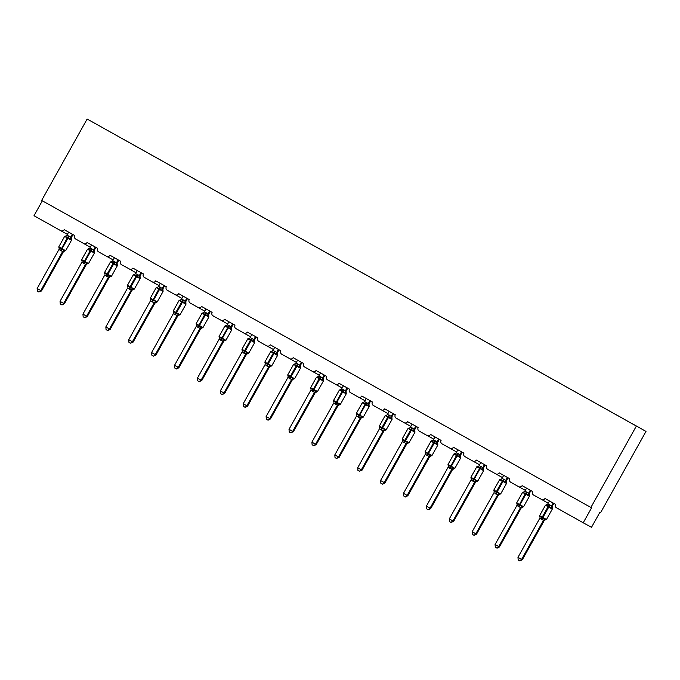 <?xml version="1.0" encoding="UTF-8"?>
<svg xmlns="http://www.w3.org/2000/svg" width="680" height="680" viewBox="0 0 680 680"><rect width="100%" height="100%" fill="white"/><g stroke="black" fill="none" stroke-linecap="round" stroke-linejoin="round"><path stroke-width="1.02" d="M646 431.409L600.516 512.796L599.828 512.414L591.481 527.34L583.227 522.767L591.575 507.833L590.886 507.45L636.369 426.062L646 431.409L87.142 119.025L636.369 426.062M583.227 522.767L556.512 507.833A2.567 2.525 119 0 1 555.56 504.364L544.994 498.457A2.567 2.525 -61 0 1 541.552 499.469A2.567 2.525 -61 0 0 541.552 499.469L533.613 495.031A2.567 2.525 119 0 1 532.669 491.563L522.096 485.656A2.567 2.525 -61 0 1 518.653 486.667A2.567 2.525 -61 0 1 518.644 486.667L510.723 482.231A2.567 2.525 119 0 1 509.771 478.762L499.205 472.855A2.567 2.525 -61 0 1 495.754 473.866A2.567 2.525 -61 0 0 495.754 473.866L487.823 469.429A2.567 2.525 119 0 1 486.871 465.962L476.306 460.054A2.567 2.525 -61 0 1 472.855 461.065L464.925 456.637A2.567 2.525 119 0 1 463.973 453.16L453.407 447.253A2.567 2.525 -61 0 1 449.964 448.264A2.567 2.525 -61 0 0 449.964 448.264L442.025 443.836A2.567 2.525 119 0 1 441.082 440.36L430.508 434.452A2.567 2.525 -61 0 1 427.065 435.472A2.567 2.525 -61 0 1 427.057 435.463L419.135 431.035A2.567 2.525 119 0 1 418.183 427.558L407.618 421.651A2.567 2.525 -61 0 1 404.166 422.671A2.567 2.525 -61 0 0 404.166 422.671L396.236 418.234A2.567 2.525 119 0 1 395.284 414.766L384.719 408.85A2.567 2.525 -61 0 1 381.276 409.87A2.567 2.525 -61 0 0 381.276 409.87L373.337 405.433A2.567 2.525 119 0 1 372.394 401.965L361.82 396.058A2.567 2.525 -61 0 1 358.377 397.069A2.567 2.525 -61 0 0 358.377 397.069L350.447 392.632A2.567 2.525 119 0 1 349.495 389.164L338.929 383.256A2.567 2.525 -61 0 1 335.478 384.268A2.567 2.525 -61 0 1 335.469 384.26L327.548 379.831A2.567 2.525 119 0 1 326.596 376.363L316.03 370.455A2.567 2.525 -61 0 1 312.579 371.467L304.649 367.03A2.567 2.525 119 0 1 303.697 363.562L293.131 357.654A2.567 2.525 -61 0 1 289.688 358.666A2.567 2.525 -61 0 0 289.688 358.666L281.75 354.229A2.567 2.525 119 0 1 280.806 350.761L270.232 344.853A2.567 2.525 -61 0 1 266.789 345.865A2.567 2.525 -61 0 0 266.789 345.865L258.859 341.428A2.567 2.525 119 0 1 257.907 337.96L247.341 332.052A2.567 2.525 -61 0 1 243.891 333.064A2.567 2.525 -61 0 1 243.882 333.064L235.96 328.635A2.567 2.525 119 0 1 235.008 325.159L224.442 319.251A2.567 2.525 -61 0 1 221 320.263A2.567 2.525 -61 0 0 221 320.263L213.061 315.834A2.567 2.525 119 0 1 212.118 312.358L201.543 306.45A2.567 2.525 -61 0 1 198.101 307.471A2.567 2.525 -61 0 1 198.093 307.462L190.17 303.034A2.567 2.525 119 0 1 189.219 299.557L178.653 293.649A2.567 2.525 -61 0 1 175.202 294.67A2.567 2.525 -61 0 0 175.202 294.67L167.271 290.232A2.567 2.525 119 0 1 166.319 286.764L155.754 280.857A2.567 2.525 -61 0 1 152.303 281.868A2.567 2.525 -61 0 0 152.303 281.868L144.373 277.431A2.567 2.525 119 0 1 143.42 273.964L132.855 268.056A2.567 2.525 -61 0 1 129.412 269.067A2.567 2.525 -61 0 0 129.412 269.067L121.473 264.63A2.567 2.525 119 0 1 120.53 261.162L109.956 255.255A2.567 2.525 -61 0 1 106.513 256.267A2.567 2.525 -61 0 0 106.513 256.267L98.583 251.829A2.567 2.525 119 0 1 97.631 248.361L87.066 242.454A2.567 2.525 -61 0 1 83.615 243.465A2.567 2.525 -61 0 0 83.615 243.465L75.684 239.028A2.567 2.525 119 0 1 74.732 235.56L64.166 229.653A2.567 2.525 -61 0 1 60.724 230.665A2.567 2.525 -61 0 0 60.724 230.665L67.405 234.371L60.724 230.673M171.479 166.141L126.65 141.075L171.462 166.158M120.462 137.649L126.633 141.091M172.448 166.677L177.624 169.6M177.642 169.583L200.523 182.401M223.431 195.185L241.136 205.079L223.431 195.185M200.541 182.385L218.221 192.295M263.058 217.337L241.136 205.079M264.036 217.88L269.212 220.804M269.229 220.787L292.111 233.605M292.12 233.588L315.01 246.406M354.646 268.541L332.707 256.3M308.856 242.939L354.628 268.558M355.615 269.076L360.8 272M423.342 306.944L378.513 281.877L423.325 306.96M360.817 271.983L378.497 281.894M424.311 307.479L429.488 310.403M429.505 310.386L452.387 323.204M493 345.882L470.101 333.081L492.983 345.899M452.396 323.187L470.084 333.098M515.873 358.692L538.773 371.493L515.899 358.683M543.983 374.391L560.719 383.741L543.975 374.408M560.694 383.758L566.873 387.2M584.571 397.103L589.764 400.001M566.882 387.183L589.781 399.984M60.716 230.665L34 215.73L42.347 200.795M126.65 141.075L120.47 137.649M172.422 166.694L194.352 178.959M195.33 179.503L212.049 188.853M194.369 178.942L195.339 179.477M218.237 192.279L212.049 188.844M241.111 205.096L263.041 217.353M264.01 217.898L308.83 242.955M315.019 246.389L332.724 256.275M355.598 269.093L378.513 281.877M424.286 307.496L446.216 319.762M446.233 319.745L463.913 329.655M469.106 332.554L463.913 329.647M469.132 332.537L470.101 333.081M560.719 383.741L583.593 396.559M583.619 396.542L584.587 397.077M87.142 119.025L41.658 200.413L590.886 507.45M552.168 508.156L550.902 508.079L548.964 506.302L546.167 505.427L546.38 504.815M539.75 516.673L540.158 516.171L541.926 517.854L544.892 518.823L545.632 519.86M522.325 559.759L519.656 560.821L521.637 559.376L517.973 557.328L539.784 518.304L543.456 520.353L521.637 559.376L522.325 559.759L544.102 520.803L543.413 520.429A1.878 1.768 -1 0 1 545.113 519.571M544.136 520.736L544.102 520.803A1.878 1.759 -120.7 0 1 544.748 520.09L544.136 520.736M553.146 503.013L551.488 505.979L552.177 506.345L552.313 509.056L545.445 505.223L547.17 504.637A1.878 1.759 -120.7 0 0 547.221 504.602L547.774 503.99L551.488 505.979A1.878 1.759 -120.7 0 0 551.65 507.866M553.826 503.396L552.177 506.362A1.878 1.768 -1 0 0 551.905 507.28M549.474 500.956L547.774 503.99L546.167 505.427M551.446 506.048L550.902 508.079M540.158 516.171L540.013 517.446A1.878 1.768 -1 0 0 539.75 516.571M544.892 518.823L543.456 520.353M519.656 560.821L518.194 559.997L517.973 557.328M529.269 495.354L528.003 495.278L526.065 493.502L523.269 492.626L523.481 492.014M516.851 503.871L517.259 503.37L519.027 505.053L521.994 506.022L522.733 507.059M499.435 546.958L497.037 548.173L498.746 546.575L495.074 544.527L516.885 505.504L520.557 507.552L498.746 546.575L499.435 546.958L521.203 508.002L520.514 507.629A1.878 1.768 -1 0 1 522.215 506.77M516.766 502.902L523.575 506.71L521.203 508.002M530.247 490.212L528.59 493.179L529.278 493.544L529.414 496.256L522.554 492.422L524.271 491.835A1.878 1.759 -120.7 0 0 524.28 491.835A1.878 1.759 -120.7 0 0 524.322 491.81L524.884 491.19L528.59 493.179M530.935 490.594L529.278 493.561A1.878 1.768 -1 0 0 529.006 494.479M526.575 488.155L524.884 491.19L523.269 492.626M528.556 493.246L528.003 495.278M517.259 503.37L517.115 504.645A1.878 1.768 -1 0 0 516.851 503.769M521.994 506.022L520.557 507.552M496.765 548.02L495.295 547.196L495.074 544.527M506.379 482.554L505.104 482.477L503.166 480.7L500.369 479.825L500.582 479.221M493.96 491.07L494.368 490.577L496.137 492.252L499.103 493.221L499.834 494.258M476.535 534.157L474.138 535.373L475.847 533.774L472.175 531.726L493.986 492.702L497.658 494.751L475.847 533.774L476.535 534.157L498.304 495.202L497.624 494.836A1.878 1.768 -1 0 1 499.315 493.969M498.89 494.538L498.304 495.202A1.878 1.759 -120.7 0 1 498.95 494.496L498.882 494.538M507.348 477.411L505.69 480.377L506.379 480.743L506.515 483.454L499.656 479.621L501.381 479.035A1.878 1.759 -120.7 0 0 501.423 479.009M508.037 477.793L506.379 480.76A1.878 1.768 -1 0 0 506.115 481.678M503.685 475.363L501.985 478.388L505.69 480.377A1.878 1.759 -120.7 0 0 505.861 482.264M500.369 479.825L501.381 479.035A1.878 1.759 -120.7 0 1 500.497 479.264M505.656 480.445L505.104 482.477M494.368 490.577L494.215 491.844A1.878 1.768 -1 0 0 493.952 490.977M499.103 493.221L497.658 494.751M473.866 535.219L472.404 534.395L472.175 531.726M483.48 469.752L482.205 469.676L479.833 467.653L477.471 467.033L477.692 466.421M471.062 478.269L471.469 477.776L473.238 479.451L476.204 480.42L476.935 481.457M453.637 521.356L450.967 522.418L452.948 520.982L449.285 518.925L471.087 479.901L474.759 481.95L452.948 520.982L453.637 521.356L475.413 482.4L474.725 482.035A1.878 1.768 -1 0 1 476.425 481.177M475.447 482.333L475.413 482.4A1.878 1.759 -120.7 0 1 476.051 481.695L475.447 482.333M484.458 464.61L482.791 467.577L483.48 467.942L483.216 468.877A1.878 1.768 -1 0 0 483.216 468.885L483.625 470.654L476.756 466.82L478.482 466.233A1.878 1.759 -120.7 0 0 478.533 466.208M485.137 464.992L483.48 467.959M480.785 462.562L479.085 465.587L482.791 467.577A1.878 1.759 -120.7 0 0 482.962 469.463M477.471 467.033L478.482 466.233A1.878 1.759 -120.7 0 1 477.598 466.471M482.758 467.644L482.205 469.676M471.469 477.776L471.325 479.043A1.878 1.768 -1 0 0 471.053 478.176M476.204 480.42L474.759 481.95M450.967 522.418L449.506 521.602L449.285 518.925M460.581 456.952L459.315 456.875L457.377 455.107L454.58 454.231L454.792 453.619M448.162 465.477L448.57 464.975L450.338 466.65L453.305 467.619L454.044 468.656M430.738 508.563L428.349 509.771L430.058 508.181L426.385 506.124L448.196 467.1L451.868 469.149L430.058 508.181L430.738 508.563L452.514 469.6L451.826 469.217M448.077 464.5L454.886 468.308L452.514 469.6M461.558 451.809L459.901 454.775L460.589 455.141L460.725 457.852L453.866 454.019L455.583 453.433A1.878 1.759 -120.7 0 0 455.634 453.407L456.195 452.795L459.901 454.775M462.247 452.192L460.589 455.158M457.887 449.76L456.195 452.795L454.58 454.231M459.858 454.844L459.315 456.875M448.57 464.975L448.417 466.327A1.878 1.768 -1 0 0 448.426 466.242L448.426 466.242A1.878 1.768 -1 0 0 448.162 465.375M453.305 467.619L451.868 469.149M428.077 509.617L426.606 508.802L426.385 506.124M437.69 444.15L436.415 444.074L434.477 442.306L431.681 441.43L431.894 440.818M425.272 452.676L425.671 452.175L427.881 454.096L430.406 454.818L431.146 455.855M407.847 495.762L405.45 496.969L407.159 495.38L403.486 493.323L425.298 454.3L428.969 456.356L407.159 495.38L407.847 495.762L429.615 456.798L428.927 456.416M425.178 451.698L431.987 455.506L429.615 456.798M438.66 439.008L437.002 441.975L437.69 442.348L437.827 445.052L430.967 441.218L431.825 440.785M439.348 439.39L437.69 442.357A1.878 1.768 -1 0 0 437.427 443.284M434.988 436.96L433.296 439.994L437.002 441.975M431.681 441.43L432.692 440.631A1.878 1.759 -120.7 0 0 432.735 440.606M436.968 442.042L436.415 444.074M425.671 452.175L425.527 453.526A1.878 1.768 -1 0 0 425.263 452.574M430.406 454.818L428.969 456.356M405.178 496.817L403.707 496L403.486 493.323M414.791 431.35L413.517 431.273L411.578 429.505L408.782 428.629L408.995 428.017M402.373 439.875L402.781 439.373L404.549 441.056L407.515 442.017L408.247 443.062M384.948 482.962L382.551 484.168L384.26 482.579L380.587 480.531L402.399 441.498L406.07 443.555L384.26 482.579L384.948 482.962L406.725 443.998L406.036 443.632A1.878 1.768 -1 0 1 407.728 442.773M406.759 443.938L406.725 443.998A1.878 1.759 -120.7 0 1 407.363 443.292L406.759 443.938M415.76 426.207L414.103 429.173L414.791 429.548L414.927 432.25L408.068 428.417L409.793 427.83A1.878 1.759 -120.7 0 0 409.836 427.805M416.449 426.589L414.791 429.556A1.878 1.768 -1 0 0 414.528 430.482M412.097 424.159L410.397 427.193L414.103 429.173A1.878 1.759 -120.7 0 0 414.273 431.069M408.782 428.629L409.793 427.83A1.878 1.759 -120.7 0 1 408.909 428.069M414.069 429.241L413.517 431.273M402.781 439.373L402.628 440.648A1.878 1.768 -1 0 0 402.365 439.773M407.515 442.017L406.07 443.555M382.279 484.015L380.817 483.2L380.587 480.531M391.892 418.548L390.626 418.472L388.688 416.704L385.892 415.828L386.104 415.216M379.474 427.074L379.882 426.572L381.65 428.255L384.616 429.225L385.356 430.262M362.049 470.16L359.38 471.214L361.361 469.778L357.697 467.729L379.508 428.697L383.171 430.754L361.361 469.778L362.049 470.16L383.826 431.205L383.137 430.831A1.878 1.768 -1 0 1 384.837 429.973M383.86 431.137L383.826 431.205A1.878 1.759 -120.7 0 1 384.472 430.491L383.86 431.137M392.87 413.406L391.212 416.373L391.901 416.747L392.037 419.45L385.169 415.616L386.894 415.038A1.878 1.759 -120.7 0 0 386.894 415.029A1.878 1.759 -120.7 0 0 386.945 415.004M393.55 413.797L391.901 416.755A1.878 1.768 -1 0 0 391.629 417.681M389.198 411.357L387.498 414.392L391.212 416.373A1.878 1.759 -120.7 0 0 391.374 418.268M385.892 415.828L386.894 415.029M391.17 416.44L390.626 418.472M379.882 426.572L379.738 427.848A1.878 1.768 -1 0 0 379.474 426.972M384.616 429.225L383.171 430.754M359.38 471.214L357.918 470.398L357.697 467.729M368.993 405.756L367.727 405.671L365.789 403.903L362.993 403.027L363.205 402.416M356.575 414.273L356.983 413.772L358.751 415.454L361.717 416.423L362.457 417.46M339.159 457.36L336.49 458.422L338.47 456.977L334.798 454.929L356.609 415.897L360.281 417.953L338.47 456.977L339.159 457.36L360.927 418.404L360.238 418.03A1.878 1.768 -1 0 1 361.938 417.171M360.969 418.336L360.927 418.404A1.878 1.759 -120.7 0 1 361.573 417.69L360.969 418.336M369.971 400.613L368.313 403.58L369.002 403.945L369.138 406.657L362.278 402.815L363.995 402.237A1.878 1.759 -120.7 0 0 364.004 402.237A1.878 1.759 -120.7 0 0 364.046 402.203M370.659 400.996L369.002 403.954A1.878 1.768 -1 0 0 368.73 404.88M366.299 398.556L364.607 401.591L368.313 403.58A1.878 1.759 -120.7 0 0 368.483 405.467M362.993 403.027L364.004 402.237A1.878 1.759 -120.7 0 1 363.12 402.466M368.279 403.639L367.727 405.671M356.983 413.772L356.839 415.046A1.878 1.768 -1 0 0 356.575 414.171M361.717 416.423L360.281 417.953M336.49 458.422L335.019 457.598L334.798 454.929M346.103 392.955L344.828 392.878L342.89 391.102L340.094 390.226L340.306 389.615M333.684 401.472L334.092 400.971L335.861 402.653L338.827 403.623L339.558 404.659M316.26 444.558L313.863 445.774L315.571 444.176L311.899 442.127L333.71 403.104L337.382 405.152L315.571 444.176L316.26 444.558L338.028 405.603L337.339 405.221M333.591 400.503L340.399 404.302L338.028 405.603M347.072 387.812L345.414 390.779L346.103 391.144L346.239 393.856L339.379 390.023L341.105 389.436A1.878 1.759 -120.7 0 0 341.148 389.402L341.708 388.79L345.414 390.779M347.76 388.195L346.103 391.153M343.409 385.755L341.708 388.79L340.094 390.226M345.38 390.847L344.828 392.878M334.092 400.971L333.94 402.322A1.878 1.768 -1 0 0 333.94 402.245L333.94 402.245A1.878 1.768 -1 0 0 333.676 401.37M338.827 403.623L337.382 405.152M313.591 445.621L312.12 444.796L311.899 442.127M323.204 380.154L321.929 380.077L319.558 378.054L317.195 377.425L317.416 376.813M310.786 388.671L311.194 388.17L312.962 389.852L315.928 390.822L316.659 391.858M293.361 431.757L290.692 432.82L292.672 431.375L289.008 429.326L310.811 390.303L314.483 392.351L292.672 431.375L293.361 431.757L315.137 392.802L314.449 392.42M310.692 387.702L317.5 391.51L315.137 392.802M324.173 375.012L322.515 377.978L323.204 378.344L323.349 381.055L316.481 377.221L318.206 376.635A1.878 1.759 -120.7 0 0 318.257 376.601M324.861 375.394L323.204 378.361M320.51 372.954L318.81 375.989L322.515 377.978M317.195 377.425L318.206 376.635A1.878 1.759 -120.7 0 1 317.322 376.865M322.481 378.046L321.929 380.077M311.194 388.17L311.041 389.521A1.878 1.768 -1 0 0 311.049 389.445L311.049 389.445A1.878 1.768 -1 0 0 310.777 388.569M315.928 390.822L314.483 392.351M290.692 432.82L289.229 431.995L289.008 429.326M300.305 367.353L299.038 367.276L297.1 365.5L294.304 364.625L294.517 364.012M287.887 375.87L288.295 375.377L290.062 377.051L293.029 378.021L293.769 379.058M270.462 418.957L268.073 420.172L269.773 418.574L266.109 416.525L287.921 377.502L291.593 379.55L269.773 418.574L270.462 418.957L292.238 380.001L291.55 379.618M292.281 379.933L292.238 380.001A1.878 1.759 -120.7 0 1 292.885 379.296L292.281 379.933M301.282 362.21L299.625 365.177L300.313 365.543L300.45 368.254L293.59 364.421L295.307 363.834A1.878 1.759 -120.7 0 0 295.358 363.808L295.911 363.188L299.625 365.177A1.878 1.759 -120.7 0 0 299.795 367.064M301.971 362.593L300.313 365.559A1.878 1.768 -1 0 0 300.041 366.477M297.611 360.162L295.911 363.188L294.304 364.625M299.582 365.245L299.038 367.276M288.295 375.377L288.142 376.728A1.878 1.768 -1 0 0 288.15 376.644L288.15 376.644A1.878 1.768 -1 0 0 287.887 375.776M293.029 378.021L291.593 379.55M267.801 420.019L266.33 419.195L266.109 416.525M277.414 354.552L276.139 354.475L274.201 352.699L271.405 351.832L271.618 351.22M264.996 363.069L265.396 362.576L267.606 364.497L270.13 365.219L270.87 366.256M247.571 406.155L245.174 407.371L246.882 405.781L243.21 403.725L265.022 364.701L268.694 366.75L246.882 405.781L247.571 406.155L269.339 367.2L268.651 366.834A1.878 1.768 -1 0 1 270.351 365.976M269.382 367.132L269.339 367.2A1.878 1.759 -120.7 0 1 269.986 366.495L269.382 367.132M278.383 349.409L276.726 352.376L277.414 352.741L277.151 353.676A1.878 1.768 -1 0 0 277.151 353.685L277.55 355.453L270.691 351.62L272.416 351.033A1.878 1.759 -120.7 0 0 272.459 351.007L273.02 350.387L276.726 352.376A1.878 1.759 -120.7 0 0 276.896 354.263M279.072 349.792L277.414 352.758A1.878 1.768 -1 0 0 277.151 353.676M274.712 347.361L273.02 350.387L271.405 351.832M276.692 352.444L276.139 354.475M265.396 362.576L265.251 363.842A1.878 1.768 -1 0 0 264.988 362.975M270.13 365.219L268.694 366.75M244.902 407.218L243.431 406.402L243.21 403.725M254.516 341.751L253.24 341.675L251.302 339.898L248.506 339.031L248.719 338.419M242.097 350.268L242.505 349.775L244.273 351.45L247.239 352.418L247.971 353.455M224.672 393.363L222.275 394.57L223.983 392.98L220.311 390.923L242.123 351.9L245.794 353.949L223.983 392.98L224.672 393.363L246.449 354.399L245.76 354.034A1.878 1.768 -1 0 1 247.452 353.175M247.953 353.532L246.449 354.399M255.484 336.608L253.827 339.575L254.516 339.94L254.252 340.875A1.878 1.768 -1 0 0 254.252 340.884L254.651 342.652L247.792 338.819L249.518 338.232A1.878 1.759 -120.7 0 0 249.56 338.207M256.173 336.991L254.516 339.957A1.878 1.768 -1 0 0 254.252 340.875M251.821 334.56L250.121 337.594L253.827 339.575M248.506 339.031L249.518 338.232A1.878 1.759 -120.7 0 1 248.633 338.47M253.793 339.643L253.24 341.675M242.505 349.775L242.352 351.041A1.878 1.768 -1 0 0 242.088 350.175M247.239 352.418L245.794 353.949M222.003 394.417L220.541 393.601L220.311 390.923M231.617 328.95L230.35 328.874L228.412 327.105L225.615 326.23L225.828 325.618M219.198 337.475L219.606 336.974L221.374 338.649L224.34 339.618L225.072 340.654M201.773 380.562L199.104 381.616L201.084 380.179L197.421 378.123L219.232 339.099L222.895 341.156L201.084 380.179L201.773 380.562L223.55 341.598L222.861 341.232A1.878 1.768 -1 0 1 224.561 340.374M223.584 341.53L223.55 341.598A1.878 1.759 -120.7 0 1 224.188 340.892A1.878 1.759 -120.7 0 0 224.188 340.892L223.584 341.53M232.594 323.808L230.936 326.774L231.625 327.148L231.761 329.851L224.893 326.017L226.619 325.431A1.878 1.759 -120.7 0 0 226.669 325.405M233.274 324.19L231.625 327.156A1.878 1.768 -1 0 0 231.353 328.083M228.922 321.759L227.222 324.793L230.936 326.774A1.878 1.759 -120.7 0 0 231.098 328.67M225.615 326.23L226.619 325.431A1.878 1.759 -120.7 0 1 225.734 325.669M230.894 326.842L230.35 328.874M219.606 336.974L219.462 338.249A1.878 1.768 -1 0 0 219.198 337.374M224.34 339.618L222.895 341.156M199.104 381.616L197.642 380.8L197.421 378.123M208.718 316.149L207.451 316.072L205.513 314.304L202.716 313.429L202.929 312.817M196.299 324.675L196.707 324.173L198.475 325.856L201.441 326.817L202.181 327.862M178.882 367.761L176.486 368.968L178.194 367.378L174.522 365.33L196.333 326.298L200.005 328.355L178.194 367.378L178.882 367.761L200.651 328.797L199.963 328.414M196.214 323.705L203.022 327.505L200.651 328.797M209.695 311.006L208.037 313.973L208.726 314.347L208.777 316.089M210.383 311.389L208.726 314.356M206.023 308.958L204.331 311.993L208.037 313.973M202.716 313.429L203.728 312.63A1.878 1.759 -120.7 0 0 203.77 312.604M208.004 314.041L207.451 316.072M196.707 324.173L196.562 325.524A1.878 1.768 -1 0 0 196.299 324.572M201.441 326.817L200.005 328.355M176.214 368.815L174.743 367.999L174.522 365.33M185.827 303.348L184.552 303.272L182.614 301.503L179.817 300.628L180.03 300.016M173.408 311.874L173.816 311.372L175.584 313.055L178.551 314.015L179.282 315.061M155.983 354.96L153.587 356.167L155.295 354.577L151.623 352.529L173.434 313.497L177.106 315.554L155.295 354.577L155.983 354.96L177.752 315.996L177.064 315.622M177.794 315.936L177.752 315.996A1.878 1.759 -120.7 0 1 178.398 315.291L177.794 315.936M186.796 298.205L185.138 301.172L185.827 301.546L185.963 304.249L179.103 300.416L180.829 299.837A1.878 1.759 -120.7 0 0 180.829 299.829A1.878 1.759 -120.7 0 0 180.871 299.803L181.432 299.192L185.138 301.172A1.878 1.759 -120.7 0 0 185.308 303.067M187.484 298.596L185.827 301.554A1.878 1.768 -1 0 0 185.564 302.481M183.132 296.157L181.432 299.192L179.817 300.628M185.105 301.24L184.552 303.272M173.816 311.372L173.663 312.724A1.878 1.768 -1 0 0 173.663 312.647L173.663 312.647A1.878 1.768 -1 0 0 173.4 311.772M178.551 314.015L177.106 315.554M153.315 356.014L151.844 355.198L151.623 352.529M162.928 290.555L161.653 290.471L159.281 288.456L156.918 287.827L157.131 287.215M150.51 299.072L150.918 298.571L152.685 300.254L155.652 301.223L156.383 302.26M133.084 342.159L130.416 343.221L132.396 341.776L128.732 339.728L150.535 300.696L154.207 302.753L132.396 341.776L133.084 342.159L154.862 303.203L154.173 302.829A1.878 1.768 -1 0 1 155.873 301.971M150.416 298.103L157.225 301.903L154.862 303.203M163.897 285.404L162.239 288.371L162.928 288.745L163.072 291.457L156.204 287.615L157.93 287.036A1.878 1.759 -120.7 0 0 157.972 287.002M164.585 285.796L162.928 288.753A1.878 1.768 -1 0 0 162.665 289.68M160.233 283.356L158.533 286.39L162.239 288.371M156.918 287.827L157.93 287.036A1.878 1.759 -120.7 0 1 157.046 287.266M162.206 288.439L161.653 290.471M150.918 298.571L150.773 299.846A1.878 1.768 -1 0 0 150.501 298.971M155.652 301.223L154.207 302.753M130.416 343.221L128.953 342.397L128.732 339.728M140.029 277.754L138.762 277.678L136.825 275.901L134.028 275.026L134.24 274.414M127.61 286.272L128.019 285.77L129.786 287.453L132.753 288.422L133.493 289.459M110.185 329.358L107.797 330.574L109.497 328.975L105.834 326.927L127.602 287.963L131.316 289.952L109.497 328.975L110.185 329.358L131.963 290.402L131.274 290.028A1.878 1.768 -1 0 1 132.974 289.17M132.005 290.334L131.963 290.402A1.878 1.759 -120.7 0 1 132.608 289.688L132.005 290.334M141.006 272.612L139.349 275.578L140.037 275.944L140.173 278.655L133.314 274.822L135.031 274.236A1.878 1.759 -120.7 0 0 135.082 274.201M141.695 272.995L140.037 275.952A1.878 1.768 -1 0 0 139.766 276.879M137.334 270.555L135.635 273.589L139.349 275.578A1.878 1.759 -120.7 0 0 139.519 277.466M134.028 275.026L135.031 274.236A1.878 1.759 -120.7 0 1 134.147 274.465M139.306 275.647L138.762 277.678M128.019 285.77L127.874 287.045A1.878 1.768 -1 0 0 127.61 286.17M132.753 288.422L131.316 289.952M107.525 330.421L106.054 329.596L105.834 326.927M117.138 264.953L115.864 264.877L113.925 263.1L111.129 262.225L111.342 261.613M104.72 273.471L105.12 272.969L107.329 274.899L109.854 275.621L110.594 276.658M87.295 316.557L84.898 317.773L86.606 316.175L82.934 314.126L104.746 275.102L108.417 277.151L86.606 316.175L87.295 316.557L109.064 277.601L108.375 277.227A1.878 1.768 -1 0 1 110.075 276.369M109.106 277.534L109.064 277.601A1.878 1.759 -120.7 0 1 109.709 276.887L109.106 277.534M118.107 259.811L116.45 262.777L117.138 263.143L117.274 265.854L110.415 262.021L112.141 261.435A1.878 1.759 -120.7 0 0 112.183 261.4M118.796 260.194L117.138 263.16A1.878 1.768 -1 0 0 116.875 264.078M114.435 257.754L112.744 260.788L116.45 262.777A1.878 1.759 -120.7 0 0 116.62 264.664M111.129 262.225L112.141 261.435A1.878 1.759 -120.7 0 1 111.256 261.664M116.416 262.846L115.864 264.877M105.12 272.969L104.975 274.244A1.878 1.768 -1 0 0 104.712 273.368M109.854 275.621L108.417 277.151M84.626 317.62L83.155 316.795L82.934 314.126M94.24 252.152L92.965 252.076L91.026 250.3L88.23 249.424L88.442 248.812M81.821 260.67L82.229 260.176L83.997 261.851L86.963 262.82L87.695 263.857M64.396 303.756L61.999 304.971L63.708 303.374L60.035 301.325L81.847 262.301L85.519 264.35L63.708 303.374L64.396 303.756L86.173 264.8L85.484 264.435A1.878 1.768 -1 0 1 87.176 263.568M81.728 259.7L88.536 263.508L86.81 264.087A1.878 1.759 -120.7 0 0 86.81 264.095L86.173 264.8M95.209 247.01L93.551 249.976L94.24 250.342L94.376 253.053L87.516 249.22L89.241 248.633A1.878 1.759 -120.7 0 0 89.284 248.608M95.897 247.393L94.24 250.359M91.545 244.953L89.845 247.987L93.551 249.976M88.23 249.424L89.241 248.633A1.878 1.759 -120.7 0 1 88.358 248.863M93.517 250.044L92.965 252.076M82.229 260.176L82.076 261.443A1.878 1.768 -1 0 0 81.812 260.576M86.963 262.82L85.519 264.35M61.727 304.819L60.265 303.994L60.035 301.325M71.341 239.351L70.074 239.275L68.136 237.499L65.34 236.623L65.552 236.019M58.922 247.869L59.33 247.375L61.098 249.05L64.064 250.019L64.796 251.056M41.497 290.955L38.828 292.017L40.808 290.581L37.145 288.524L58.947 249.5L62.62 251.549L40.808 290.581L41.497 290.955L63.274 252L62.585 251.617M58.837 246.9L65.637 250.707L63.92 251.294A1.878 1.759 -120.7 0 0 63.911 251.294L63.274 252M72.318 234.209L70.66 237.175L71.349 237.558L71.485 240.252L64.617 236.419L66.343 235.832A1.878 1.759 -120.7 0 0 66.394 235.807M72.998 234.591L71.349 237.558M68.646 232.16L66.946 235.186L70.66 237.175M65.34 236.623L66.343 235.832A1.878 1.759 -120.7 0 1 65.459 236.062M70.618 237.244L70.074 239.275M59.33 247.375L59.185 248.642A1.878 1.768 -1 0 0 58.922 247.775M64.064 250.019L62.62 251.549M38.828 292.017L37.366 291.201L37.145 288.524M83.623 243.474L90.304 247.172L83.615 243.465M106.522 256.275L113.203 259.973L106.513 256.267M129.421 269.067L136.094 272.774L129.412 269.067M152.311 281.868L158.993 285.575L152.303 281.868M175.21 294.67L181.892 298.375L175.202 294.67M198.109 307.471L204.791 311.176L198.101 307.471M221 320.272L227.681 323.977L221 320.263M243.899 333.072L250.58 336.77L243.891 333.064M266.798 345.874L273.479 349.571L266.789 345.865M289.697 358.675L296.37 362.372L289.688 358.666M312.587 371.475L319.269 375.173L312.579 371.467M335.486 384.268L342.168 387.974L335.478 384.268M358.385 397.069L365.067 400.775L358.377 397.069M381.284 409.87L387.957 413.576L381.276 409.87M404.175 422.671L410.856 426.377L404.166 422.671M427.074 435.472L433.755 439.178L427.065 435.472M449.973 448.273L456.646 451.971L449.964 448.264M472.863 461.074L479.544 464.771L472.855 461.065M495.762 473.875L502.443 477.572L495.754 473.866M518.662 486.676L525.342 490.373L518.653 486.667M541.56 499.469L548.233 503.175L541.552 499.469M549.516 504.671L548.071 506.685L549.253 507.339M539.665 515.703L542.223 517.14L541.271 519.427M548.071 506.685L542.223 517.14L546.465 519.512L552.313 509.056M541.713 519.673L549.958 504.917M546.287 504.866A1.878 1.759 -120.7 0 0 547.17 504.637L547.238 504.594M540.013 517.497A1.878 1.768 -1 0 0 540.013 517.446L539.606 515.669L545.445 505.223M526.617 491.878L525.173 493.884L526.354 494.538M525.173 493.884L518.373 506.625M518.814 506.872L527.06 492.125M523.396 492.065A1.878 1.759 -120.7 0 0 524.271 491.835L524.34 491.793M528.598 493.17A1.878 1.759 -120.7 0 0 528.76 495.065M517.115 504.704A1.878 1.768 -1 0 0 517.115 504.645L516.707 502.868L522.554 492.422M521.849 507.288A1.878 1.759 -120.7 0 0 521.194 508.011M503.727 479.077L502.273 481.083L503.455 481.738M493.867 490.101L496.434 491.538L495.482 493.825M502.273 481.083L496.434 491.538L500.675 493.91L506.515 483.454M495.915 494.071L504.16 479.323M494.215 491.904A1.878 1.768 -1 0 0 494.215 491.844L493.816 490.076L499.656 479.621M480.828 466.276L472.583 481.023M470.968 477.3L477.776 481.108L483.625 470.654M473.025 481.27L481.27 466.522M479.383 468.282L480.565 468.945M483.48 467.942A1.878 1.768 -1 0 0 483.216 468.877M471.325 479.102A1.878 1.768 -1 0 0 471.325 479.043L470.917 477.275L476.756 466.82M457.929 453.475L456.484 455.489L457.665 456.144M456.484 455.489L449.684 468.223M450.126 468.469L458.371 453.721M454.699 453.671A1.878 1.759 -120.7 0 0 455.583 453.433L455.651 453.39M459.91 454.767A1.878 1.759 -120.7 0 0 460.071 456.662M460.589 455.141A1.878 1.768 -1 0 0 460.317 456.085M453.526 468.375A1.878 1.768 -1 0 0 451.826 469.234M453.16 468.894A1.878 1.759 -120.7 0 0 452.506 469.608M435.03 440.674L433.585 442.688L434.767 443.343M433.585 442.688L426.793 455.421M427.227 455.668L435.472 440.921M431.808 440.869A1.878 1.759 -120.7 0 0 432.692 440.631L431.825 440.793M437.01 441.966A1.878 1.759 -120.7 0 0 437.172 443.87M430.627 455.575A1.878 1.768 -1 0 0 428.927 456.433M430.262 456.093A1.878 1.759 -120.7 0 0 429.607 456.807M412.139 427.873L410.686 429.887L411.868 430.542M402.279 438.906L404.846 440.342L403.894 442.62M410.686 429.887L404.846 440.342L409.037 442.68L414.927 432.25M404.337 442.867L412.573 428.12M402.628 440.7A1.878 1.768 -1 0 0 402.628 440.648L402.228 438.872L408.068 428.417M389.24 415.072L387.796 417.087L388.977 417.741M379.389 426.105L381.947 427.541L380.995 429.828M387.796 417.087L381.947 427.541L386.138 429.879L392.037 419.45M381.438 430.066L389.683 415.319M386.01 415.267A1.878 1.759 -120.7 0 0 386.894 415.038M379.738 427.899A1.878 1.768 -1 0 0 379.738 427.848L379.329 426.071L385.169 415.616M366.341 402.271L358.096 417.027M356.49 413.304L363.298 417.103L369.138 406.657M358.538 417.274L366.784 402.517M364.897 404.277L366.078 404.94M356.839 415.098A1.878 1.768 -1 0 0 356.839 415.046L356.43 413.27L362.278 402.815M343.451 389.47L341.998 391.484L343.179 392.139M341.998 391.484L335.206 404.226M335.639 404.473L343.885 389.716M340.221 389.666A1.878 1.759 -120.7 0 0 341.105 389.436L341.164 389.394M345.423 390.771A1.878 1.759 -120.7 0 0 345.584 392.666M346.103 391.144A1.878 1.768 -1 0 0 345.839 392.079M339.039 404.37A1.878 1.768 -1 0 0 337.348 405.229M338.674 404.889A1.878 1.759 -120.7 0 0 338.019 405.611M320.552 376.677L319.099 378.683L320.288 379.338M319.099 378.683L312.307 391.425M312.749 391.671L320.994 376.924M322.532 377.969A1.878 1.759 -120.7 0 0 322.685 379.865M323.204 378.344A1.878 1.768 -1 0 0 322.94 379.278M316.149 391.57A1.878 1.768 -1 0 0 314.449 392.428M315.775 392.088A1.878 1.759 -120.7 0 0 315.12 392.81M297.653 363.876L296.208 365.882L297.389 366.537M287.801 374.901L290.36 376.337L289.408 378.624M296.208 365.882L290.36 376.337L294.601 378.709L300.45 368.254M289.85 378.87L298.095 364.123M294.423 364.063A1.878 1.759 -120.7 0 0 295.307 363.834L295.375 363.791M293.25 378.769A1.878 1.768 -1 0 0 291.55 379.635M294.601 378.709L292.885 379.287A1.878 1.759 -120.7 0 0 292.885 379.296M274.754 351.075L273.309 353.082L274.49 353.745M264.902 362.1L267.469 363.536L266.517 365.823M273.309 353.082L267.469 363.536L267.903 363.783L271.711 365.908L277.55 355.453M266.951 366.07L275.196 351.322M271.532 351.262A1.878 1.759 -120.7 0 0 272.416 351.033L272.476 350.99M265.251 363.902A1.878 1.768 -1 0 0 265.251 363.842L264.851 362.075L270.691 351.62M251.863 338.274L250.41 340.28L251.591 340.944M242.003 349.299L244.571 350.736L243.619 353.022M250.41 340.28L244.571 350.736L248.812 353.107L254.651 342.652M244.06 353.269L252.297 338.521M253.844 339.567A1.878 1.759 -120.7 0 0 253.997 341.462M242.352 351.101A1.878 1.768 -1 0 0 242.352 351.041L241.952 349.274L247.792 338.819M247.087 353.694A1.878 1.759 -120.7 0 0 246.432 354.407M228.964 325.474L220.72 340.221M219.113 336.498L225.913 340.306L231.761 329.851M221.161 340.467L229.406 325.72M227.519 327.479L228.701 328.142M219.462 338.3A1.878 1.768 -1 0 0 219.462 338.249L219.053 336.473L224.893 326.017M206.066 312.673L204.62 314.687L202.002 313.216L203.719 312.63A1.878 1.759 -120.7 0 0 203.728 312.63M203.022 327.505L208.862 317.05L204.62 314.687L197.82 327.42M198.262 327.666L206.507 312.919M204.62 314.678L205.802 315.341M202.844 312.868A1.878 1.759 -120.7 0 0 203.719 312.63M208.046 313.964A1.878 1.759 -120.7 0 0 208.207 315.868M208.726 314.347A1.878 1.768 -1 0 0 208.454 315.282M201.662 327.573A1.878 1.768 -1 0 0 199.963 328.431M201.297 328.091A1.878 1.759 -120.7 0 0 200.643 328.805M183.167 299.872L181.721 301.886L182.903 302.541M173.315 310.904L175.882 312.341L174.93 314.627M181.721 301.886L175.882 312.341L180.064 314.678L185.963 304.249M175.363 314.865L183.608 300.118M179.945 300.067A1.878 1.759 -120.7 0 0 180.829 299.837L180.888 299.786M178.763 314.772A1.878 1.768 -1 0 0 177.064 315.63M160.276 287.07L158.822 289.085L160.012 289.74M158.822 289.085L152.031 301.826M152.473 302.073L160.718 287.317M162.256 288.371A1.878 1.759 -120.7 0 0 162.409 290.267M150.773 299.897A1.878 1.768 -1 0 0 150.773 299.846L150.365 298.07L156.204 287.615M155.499 302.49A1.878 1.759 -120.7 0 0 154.844 303.203M137.377 274.269L135.932 276.284L137.113 276.938M127.525 285.302L130.084 286.739L129.132 289.025M135.932 276.284L130.084 286.739L134.326 289.102L140.173 278.655M129.574 289.272L137.819 274.516M127.874 287.096A1.878 1.768 -1 0 0 127.874 287.045L127.466 285.269L133.314 274.822M114.478 261.477L113.033 263.483L114.215 264.137M104.627 272.501L107.194 273.938L106.241 276.225M113.033 263.483L107.194 273.938L107.627 274.185L111.435 276.31L117.274 265.854M106.675 276.471L114.92 261.715M104.975 274.303A1.878 1.768 -1 0 0 104.975 274.244L104.576 272.468L110.415 262.021M91.587 248.676L90.134 250.682L91.316 251.337M90.134 250.682L83.343 263.423M83.784 263.67L92.021 248.923M93.568 249.968A1.878 1.759 -120.7 0 0 93.721 251.863M94.24 250.342A1.878 1.768 -1 0 0 93.976 251.277M82.076 261.502A1.878 1.768 -1 0 0 82.076 261.443L81.677 259.675L87.516 249.22M86.81 264.095A1.878 1.759 -120.7 0 0 86.156 264.809M68.689 235.875L67.235 237.881L68.425 238.544M67.235 237.881L60.444 250.623M60.885 250.869L69.13 236.121M70.669 237.167A1.878 1.759 -120.7 0 0 70.822 239.062M71.341 237.541A1.878 1.768 -1 0 0 71.077 238.476M59.185 248.701A1.878 1.768 -1 0 0 59.185 248.642L58.778 246.874L64.617 236.419M64.285 250.767A1.878 1.768 -1 0 0 62.585 251.634M63.911 251.294A1.878 1.759 -120.7 0 0 63.266 252.008M544.748 520.09L546.465 519.512M523.575 506.71L529.414 496.256M498.95 494.496L500.675 493.91M476.051 481.695L477.776 481.108M453.866 454.019L448.018 464.474L448.417 466.327M454.886 468.308L460.725 457.852M430.967 441.218L425.127 451.673L425.527 453.526M431.987 455.506L437.827 445.052M407.363 443.292L409.088 442.706M384.472 430.491L386.189 429.904M361.573 417.69L363.298 417.103M339.379 390.023L333.54 400.469L333.94 402.322M340.399 404.302L346.239 393.856M316.481 377.221L310.641 387.668L311.041 389.521M317.5 391.51L323.349 381.055M293.59 364.421L287.742 374.875L288.142 376.728M269.986 366.495L271.711 365.908M247.953 353.541L248.812 353.107M224.196 340.892L225.913 340.306M202.002 313.216L196.155 323.672L196.562 325.44M208.777 316.098L208.862 317.05M179.103 300.416L173.264 310.87L173.663 312.724M178.398 315.291L180.123 314.704M157.225 301.903L163.072 291.457M132.608 289.688L134.326 289.102M109.709 276.887L111.435 276.31M88.536 263.508L94.376 253.053M65.637 250.707L71.485 240.252"/></g></svg>
